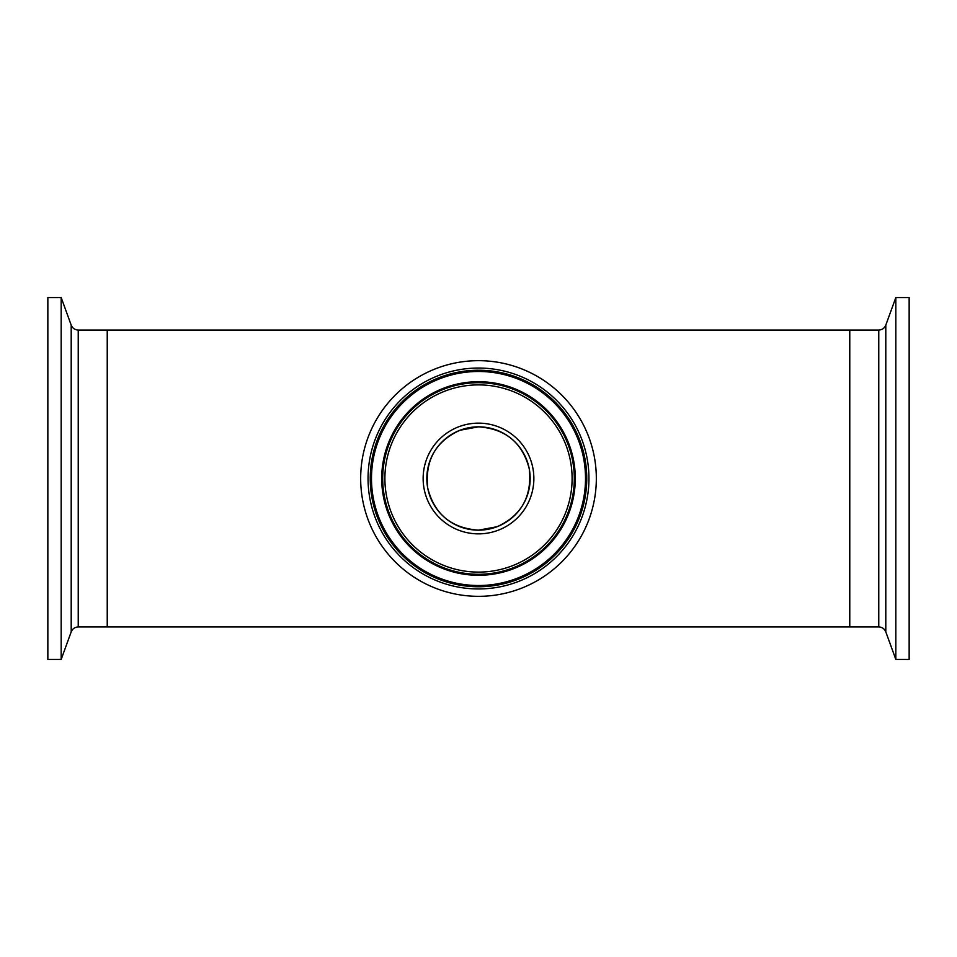 <?xml version="1.0" encoding="UTF-8"?>
<svg xmlns="http://www.w3.org/2000/svg" width="957" height="957" viewBox="0 0 957 957"><rect width="100%" height="100%" fill="white"/><g stroke="black" fill="none" stroke-linecap="round" stroke-linejoin="round"><path stroke-width="1.44" d="M497.03 526.733C521.398 515.656 532.152 496.42 529.293 469.026C522.63 442.864 505.691 428.796 478.5 426.834L460.03 430.243C435.626 441.285 424.848 460.52 427.707 487.974C434.334 514.112 451.273 528.168 478.5 530.166L497.03 526.733M478.5 426.834A51.666 51.666 0 0 0 426.834 478.5A51.666 51.666 0 0 0 478.5 530.166A51.666 51.666 0 0 0 530.166 478.5A51.666 51.666 0 0 0 478.5 426.834A51.666 51.666 0 0 0 426.834 478.5A51.666 51.666 0 0 0 478.5 530.166A51.666 51.666 0 0 1 426.834 478.5A51.666 51.666 0 0 1 478.5 426.834M78.235 330.045L849.768 330.045L849.768 626.955L107.232 626.955L107.232 330.045L107.232 626.955L78.235 626.955L78.235 330.045C74.861 329.866 72.517 328.227 71.201 325.117L61.176 297.567L47.85 297.567L47.85 659.433L61.176 659.433L61.176 297.567M478.5 575.289A96.789 96.789 0 0 1 381.711 478.5A96.789 96.789 0 0 1 478.5 381.711A96.789 96.789 0 0 1 575.289 478.5A96.789 96.789 0 0 1 478.5 575.289M478.5 585.517A107.017 107.017 0 0 1 371.483 478.5A107.017 107.017 0 0 1 478.5 371.483A107.017 107.017 0 0 1 585.517 478.5A107.017 107.017 0 0 1 478.5 585.517M478.5 596.331A117.831 117.831 0 0 0 596.331 478.5A117.831 117.831 0 0 0 478.5 360.669A117.831 117.831 0 0 0 360.669 478.5A117.831 117.831 0 0 0 478.5 596.331M878.765 626.955L878.765 330.045L849.768 330.045L849.768 626.955L878.765 626.955C882.139 627.134 884.483 628.773 885.799 631.883L895.824 659.433L909.15 659.433L909.15 297.567L895.824 297.567L895.824 659.433M478.5 586.761A108.261 108.261 0 0 0 586.761 478.5A108.261 108.261 0 0 0 478.5 370.239A108.261 108.261 0 0 0 370.239 478.5A108.261 108.261 0 0 0 478.5 586.761M478.5 368.05A110.45 110.45 0 0 1 588.95 478.5A110.45 110.45 0 0 1 478.5 588.95A110.45 110.45 0 0 1 368.05 478.5A110.45 110.45 0 0 1 478.5 368.05M478.5 572.107A93.607 93.607 0 0 0 572.107 478.5A93.607 93.607 0 0 0 478.5 384.893A93.607 93.607 0 0 0 384.893 478.5A93.607 93.607 0 0 0 478.5 572.107M478.5 382.704A95.796 95.796 0 0 1 574.296 478.5A95.796 95.796 0 0 1 478.5 574.296A95.796 95.796 0 0 1 382.704 478.5A95.796 95.796 0 0 1 478.5 382.704M478.5 423.138A55.362 55.362 0 0 1 533.862 478.5A55.362 55.362 0 0 1 478.5 533.862A55.362 55.362 0 0 1 423.138 478.5A55.362 55.362 0 0 1 478.5 423.138M78.235 626.955C74.861 627.134 72.517 628.773 71.201 631.883L71.201 325.117M878.765 330.045C882.139 329.866 884.483 328.227 885.799 325.117L885.799 631.883M71.201 631.883L61.176 659.433M885.799 325.117L895.824 297.567"/></g></svg>
